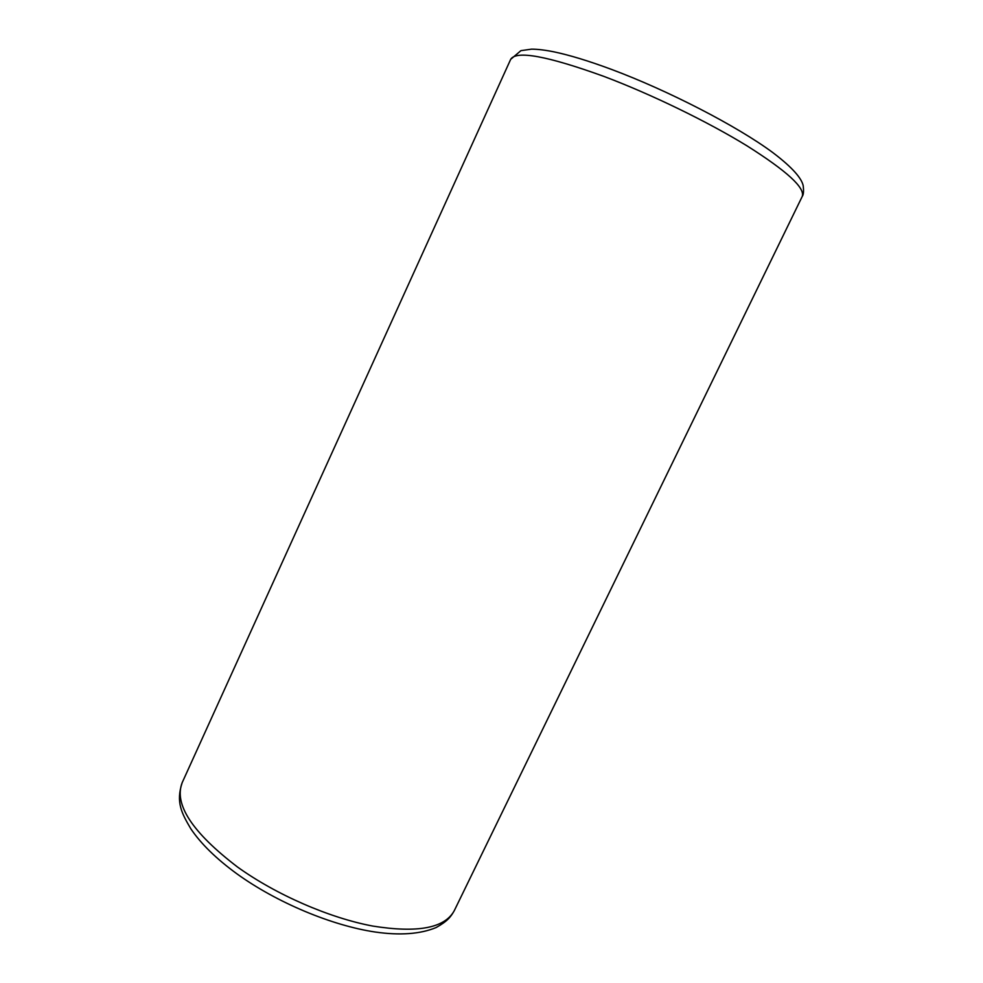 <?xml version="1.0" encoding="UTF-8"?>
<svg xmlns="http://www.w3.org/2000/svg" width="983" height="983" viewBox="0 0 983 983"><rect width="100%" height="100%" fill="white"/><g stroke="black" fill="none" stroke-linecap="round" stroke-linejoin="round"><path stroke-width="1.47" d="M603.808 76.367C547.236 55.92 516.198 50.244 510.681 59.336L520.929 50.649L531.619 49.15C537.836 49.187 545.295 50.084 553.982 51.853C569.673 55.146 588.756 60.958 611.254 69.314C668.231 90.534 737.09 126.131 772.638 152.463C793.293 168.081 801.575 178.562 803.16 185.529C803.873 191.083 803.553 194.745 802.202 196.514C805.384 188.011 787.002 171.128 747.055 145.877C707.686 121.671 651.016 94.135 603.808 76.367M237.394 866.92C192.152 832.318 173.758 804.217 182.199 782.603C175.65 802.3 181.744 813.31 190.8 828.755C200.95 843.783 216.297 858.798 236.878 873.801C276.53 902.431 331.689 925.581 375.26 932.031C399.983 935.583 420.257 934.096 436.083 927.571C447.363 921.268 450.718 917.028 454.293 910.639C444.844 928.099 417.664 933.236 372.754 926.06C329.366 917.938 275.94 894.677 237.394 866.92M510.681 59.336L182.199 782.603M802.202 196.514L454.293 910.639"/></g></svg>
